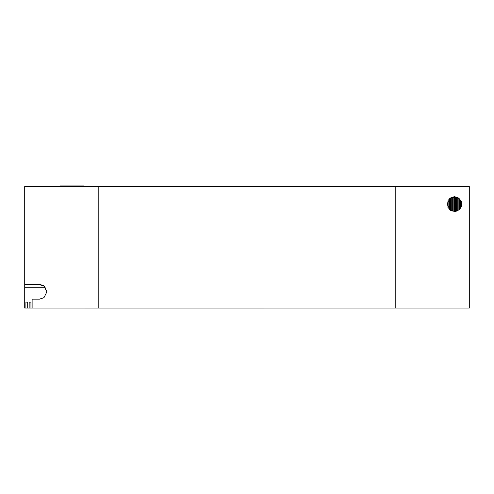 <?xml version="1.0" encoding="UTF-8"?>
<svg xmlns="http://www.w3.org/2000/svg" width="494" height="494" viewBox="0 0 494 494"><rect width="100%" height="100%" fill="white"/><g stroke="black" fill="none" stroke-linecap="round" stroke-linejoin="round"><path stroke-width="0.74" d="M447.07 204.164L450.077 198.335L454.48 196.884L458.883 198.335L461.89 204.164M454.48 211.444L450.034 209.962L447.07 204.034L450.034 198.106L454.48 196.618L458.926 198.106L461.89 204.034L458.926 209.962L454.48 211.444M25.916 302.106L25.892 308.034L27.701 308.034L27.683 302.106L25.916 302.106L27.683 302.106M32.122 308.034L98.812 308.034L98.812 186.516L24.712 186.516L24.712 284.316L39.532 284.316L43.978 285.798L46.942 291.726L43.978 297.66L39.532 299.142L32.122 299.142L32.122 308.034L30.961 308.034L30.943 302.106L29.171 302.106L30.943 302.106M45.189 287.286L24.712 287.286L24.712 284.661L24.712 308.034L25.892 308.034M24.712 284.316L24.712 284.661L39.532 284.661L43.923 286.1L46.942 291.898M98.812 186.516L469.3 186.516L469.3 308.034L84.869 308.04M395.2 186.516L395.2 308.034L469.3 308.034M29.171 302.106L29.152 308.034L30.961 308.034M27.701 308.034L29.152 308.034M51.395 308.034L51.703 308.034M395.2 308.034L98.812 308.034M24.7 186.559L24.737 276.066M460.556 208.277L460.556 200.051M461.316 201.441L461.316 206.887M458.883 209.993L458.883 198.335M459.648 198.983L459.648 209.345M457.209 210.926L457.209 197.409M457.975 197.761L457.975 210.568M455.536 211.37L455.536 196.958M456.302 197.112L456.302 211.216M453.869 211.42L453.869 196.908M454.628 196.884L454.628 211.444M452.195 211.086L452.195 197.248M452.955 197.044L452.955 211.29M450.522 210.296L450.522 198.032M451.281 197.612L451.281 210.722M448.848 208.851L448.848 199.477M449.614 198.712L449.614 209.623M447.175 205.282L447.175 203.046M447.941 200.817L447.941 207.517M60.28 186.516L60.28 185.923L83.992 185.923L83.992 186.516M39.532 284.316L39.532 284.661"/></g></svg>
